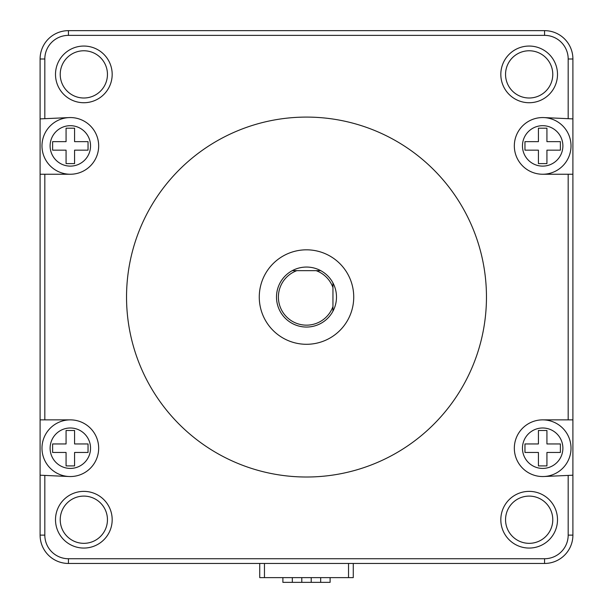 <?xml version="1.0" encoding="UTF-8"?>
<svg xmlns="http://www.w3.org/2000/svg" width="613" height="613" viewBox="0 0 613 613"><rect width="100%" height="100%" fill="white"/><g stroke="black" fill="none" stroke-linecap="round" stroke-linejoin="round"><path stroke-width="0.92" d="M259.268 297.052A47.232 47.232 0 0 1 306.5 249.82A47.232 47.232 0 0 1 353.732 297.052A47.232 47.232 0 0 1 306.5 344.291A47.232 47.232 0 0 1 259.268 297.052M486.461 297.052A179.961 179.961 0 0 0 306.5 117.091A179.961 179.961 0 0 0 126.539 297.052A179.961 179.961 0 0 0 306.5 477.014A179.961 179.961 0 0 0 486.461 297.052M40.098 174.245L70.326 174.245A28.344 28.344 0 0 0 98.662 145.258A28.344 28.344 0 0 0 69.047 117.589L40.098 118.899L40.098 535.118A28.344 28.344 0 0 0 68.441 563.454L544.559 563.454A28.344 28.344 0 0 0 572.902 535.118L572.902 475.205L543.953 476.516A28.344 28.344 0 0 1 514.338 448.846A28.344 28.344 0 0 1 542.674 419.867L572.902 419.867L572.902 58.994A28.344 28.344 0 0 0 544.559 30.65L68.441 30.65A28.344 28.344 0 0 0 40.098 58.994L40.098 118.899M572.902 118.899L543.953 117.589A28.344 28.344 0 0 0 514.338 145.258A28.344 28.344 0 0 0 542.674 174.245L572.902 174.245M40.098 475.205L69.047 476.516A28.344 28.344 0 0 0 98.662 448.846A28.344 28.344 0 0 0 70.326 419.867L40.098 419.867M112.179 74.388A28.344 28.344 0 0 1 83.835 102.731A28.344 28.344 0 0 1 55.499 74.388A28.344 28.344 0 0 1 83.835 46.052A28.344 28.344 0 0 1 112.179 74.388M55.499 519.717A28.344 28.344 0 0 1 83.835 491.373A28.344 28.344 0 0 1 112.179 519.717A28.344 28.344 0 0 1 83.835 548.06A28.344 28.344 0 0 1 55.499 519.717M500.821 519.717A28.344 28.344 0 0 1 529.165 491.373A28.344 28.344 0 0 1 557.501 519.717A28.344 28.344 0 0 1 529.165 548.06A28.344 28.344 0 0 1 500.821 519.717M557.501 74.388A28.344 28.344 0 0 1 529.165 102.731A28.344 28.344 0 0 1 500.821 74.388A28.344 28.344 0 0 1 529.165 46.052A28.344 28.344 0 0 1 557.501 74.388M60.22 74.388A23.616 23.616 0 0 1 83.835 50.772A23.616 23.616 0 0 1 107.451 74.388A23.616 23.616 0 0 1 83.835 98.003A23.616 23.616 0 0 1 60.22 74.388M572.902 419.867L572.902 475.205M505.549 74.388A23.616 23.616 0 0 1 529.165 50.772A23.616 23.616 0 0 1 552.78 74.388A23.616 23.616 0 0 1 529.165 98.003A23.616 23.616 0 0 1 505.549 74.388M107.451 519.717A23.616 23.616 0 0 1 83.835 543.333A23.616 23.616 0 0 1 60.22 519.717A23.616 23.616 0 0 1 83.835 496.101A23.616 23.616 0 0 1 107.451 519.717M552.78 519.717A23.616 23.616 0 0 1 529.165 543.333A23.616 23.616 0 0 1 505.549 519.717A23.616 23.616 0 0 1 529.165 496.101A23.616 23.616 0 0 1 552.78 519.717M514.33 448.203A28.344 28.344 0 0 1 542.674 419.867A28.344 28.344 0 0 1 571.017 448.203A28.344 28.344 0 0 1 542.674 476.546A28.344 28.344 0 0 1 514.33 448.203A28.344 28.344 0 0 1 542.674 419.867A28.344 28.344 0 0 1 571.017 448.203A28.344 28.344 0 0 1 542.674 476.546A28.344 28.344 0 0 1 514.33 448.203A28.344 28.344 0 0 1 542.674 419.867A28.344 28.344 0 0 1 571.017 448.203A28.344 28.344 0 0 1 542.674 476.546A28.344 28.344 0 0 1 514.33 448.203M560.389 448.203L560.389 452.463L546.926 452.463L546.926 465.918L538.421 465.918L538.421 452.463L524.958 452.463L524.958 443.95L538.421 443.95L538.421 430.495L546.926 430.495L546.926 443.95L560.389 443.95L560.389 448.203M514.33 145.902A28.344 28.344 0 0 1 542.674 117.558A28.344 28.344 0 0 1 571.017 145.902A28.344 28.344 0 0 1 542.674 174.245A28.344 28.344 0 0 1 514.33 145.902A28.344 28.344 0 0 1 542.674 117.558A28.344 28.344 0 0 1 571.017 145.902A28.344 28.344 0 0 1 542.674 174.245A28.344 28.344 0 0 1 514.33 145.902A28.344 28.344 0 0 1 542.674 117.558A28.344 28.344 0 0 1 571.017 145.902A28.344 28.344 0 0 1 542.674 174.245A28.344 28.344 0 0 1 514.33 145.902M560.389 145.902L560.389 150.154L546.926 150.154L546.926 163.617L538.421 163.617L538.421 150.154L524.958 150.154L524.958 141.649L538.421 141.649L538.421 128.186L546.926 128.186L546.926 141.649L560.389 141.649L560.389 145.902M41.983 145.902A28.344 28.344 0 0 1 70.326 117.558A28.344 28.344 0 0 1 98.67 145.902A28.344 28.344 0 0 1 70.326 174.245A28.344 28.344 0 0 1 41.983 145.902A28.344 28.344 0 0 1 70.326 117.558A28.344 28.344 0 0 1 98.67 145.902A28.344 28.344 0 0 1 70.326 174.245A28.344 28.344 0 0 1 41.983 145.902A28.344 28.344 0 0 1 70.326 117.558A28.344 28.344 0 0 1 98.67 145.902A28.344 28.344 0 0 1 70.326 174.245A28.344 28.344 0 0 1 41.983 145.902M88.042 145.902L88.042 150.154L74.579 150.154L74.579 163.617L66.074 163.617L66.074 150.154L52.611 150.154L52.611 141.649L66.074 141.649L66.074 128.186L74.579 128.186L74.579 141.649L88.042 141.649L88.042 145.902M41.983 448.203A28.344 28.344 0 0 1 70.326 419.867A28.344 28.344 0 0 1 98.67 448.203A28.344 28.344 0 0 1 70.326 476.546A28.344 28.344 0 0 1 41.983 448.203A28.344 28.344 0 0 1 70.326 419.867A28.344 28.344 0 0 1 98.67 448.203A28.344 28.344 0 0 1 70.326 476.546A28.344 28.344 0 0 1 41.983 448.203A28.344 28.344 0 0 1 70.326 419.867A28.344 28.344 0 0 1 98.67 448.203A28.344 28.344 0 0 1 70.326 476.546A28.344 28.344 0 0 1 41.983 448.203M88.042 448.203L88.042 452.463L74.579 452.463L74.579 465.918L66.074 465.918L66.074 452.463L52.611 452.463L52.611 443.95L66.074 443.95L66.074 430.495L74.579 430.495L74.579 443.95L88.042 443.95L88.042 448.203M320.729 270.647A29.991 29.991 0 0 0 292.271 270.647L320.729 270.647A29.991 29.991 0 0 1 332.951 282.915A29.991 29.991 0 0 0 320.729 270.647M336.491 297.052A29.991 29.991 0 0 0 332.951 282.915L332.951 311.197A29.991 29.991 0 0 0 336.491 297.052M292.271 270.647A29.991 29.991 0 0 0 299.213 326.147A29.991 29.991 0 0 0 332.951 311.197A29.991 29.991 0 0 1 276.509 297.052A29.991 29.991 0 0 1 292.271 270.647M353.264 563.454L353.264 577.63L259.736 577.63L259.736 563.454M320.668 577.63L320.668 582.35L330.116 582.35L330.116 577.63M311.22 577.63L311.22 582.35L320.668 582.35M292.332 577.63L292.332 582.35L311.22 582.35M282.884 577.63L282.884 582.35L292.332 582.35M301.78 577.63L301.78 582.35M568.182 118.692L568.182 58.994A23.616 23.616 0 0 0 544.559 35.37L68.441 35.37A23.616 23.616 0 0 0 44.818 58.994L44.818 118.692M568.182 419.867L568.182 174.245M44.818 475.42L44.818 535.118A23.616 23.616 0 0 0 68.441 558.734L544.559 558.734A23.616 23.616 0 0 0 568.182 535.118L568.182 475.42M44.818 174.245L44.818 419.867M44.818 535.118L40.098 535.118M44.818 58.994L40.098 58.994M68.441 558.734L68.441 563.454M544.559 558.734L544.559 563.454M568.182 535.118L572.902 535.118M568.182 58.994L572.902 58.994A28.344 28.344 0 0 0 544.559 30.65L544.559 35.37M68.441 35.37L68.441 30.65M522.46 448.203A20.214 20.214 0 0 1 542.674 427.989A20.214 20.214 0 0 1 562.887 448.203A20.214 20.214 0 0 1 542.674 468.416A20.214 20.214 0 0 1 522.46 448.203M522.46 145.902A20.214 20.214 0 0 1 542.674 125.688A20.214 20.214 0 0 1 562.887 145.902A20.214 20.214 0 0 1 542.674 166.115A20.214 20.214 0 0 1 522.46 145.902M50.113 145.902A20.214 20.214 0 0 1 70.326 125.688A20.214 20.214 0 0 1 90.54 145.902A20.214 20.214 0 0 1 70.326 166.115A20.214 20.214 0 0 1 50.113 145.902M50.113 448.203A20.214 20.214 0 0 1 70.326 427.989A20.214 20.214 0 0 1 90.54 448.203A20.214 20.214 0 0 1 70.326 468.416A20.214 20.214 0 0 1 50.113 448.203M332.951 287.558A28.106 28.106 0 0 0 316.124 270.647M296.876 270.647A28.106 28.106 0 0 0 286.677 316.975A28.106 28.106 0 0 0 332.951 306.554M264.464 577.63L264.464 563.454M348.536 577.63L348.536 563.454"/></g></svg>
